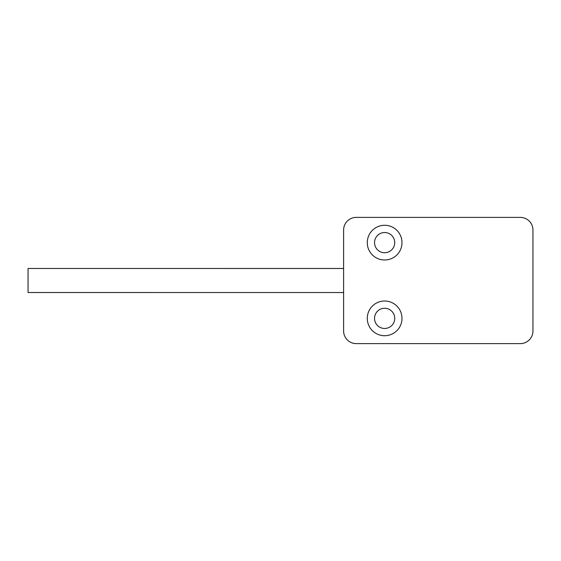 <?xml version="1.0" encoding="UTF-8"?>
<svg xmlns="http://www.w3.org/2000/svg" width="561" height="561" viewBox="0 0 561 561"><rect width="100%" height="100%" fill="white"/><g stroke="black" fill="none" stroke-linecap="round" stroke-linejoin="round"><path stroke-width="0.84" d="M356.235 343.613L520.327 343.613L356.235 343.613A12.623 12.623 0 0 1 343.613 330.99L343.613 292.526L28.05 292.519L28.05 268.474L343.613 268.481L343.613 230.01A12.623 12.623 0 0 1 356.235 217.388L520.327 217.388L356.235 217.388M401.992 318.368A17.356 17.356 0 0 1 384.636 335.723A17.356 17.356 0 0 1 367.28 318.368A17.356 17.356 0 0 1 384.636 301.012A17.356 17.356 0 0 1 401.992 318.368M401.992 242.633A17.356 17.356 0 0 1 384.636 259.988A17.356 17.356 0 0 1 367.28 242.633A17.356 17.356 0 0 1 384.636 225.277A17.356 17.356 0 0 1 401.992 242.633M374.538 318.368A10.098 10.098 0 0 0 384.636 328.466A10.098 10.098 0 0 0 394.734 318.368A10.098 10.098 0 0 0 384.636 308.27A10.098 10.098 0 0 0 374.538 318.368M374.538 242.633A10.098 10.098 0 0 0 384.636 252.731A10.098 10.098 0 0 0 394.734 242.633A10.098 10.098 0 0 0 384.636 232.535A10.098 10.098 0 0 0 374.538 242.633M343.613 330.99L343.613 230.01M520.327 343.613A12.623 12.623 0 0 0 532.95 330.99L532.95 230.01A12.623 12.623 0 0 0 520.327 217.388M532.95 230.01L532.95 330.99"/></g></svg>
